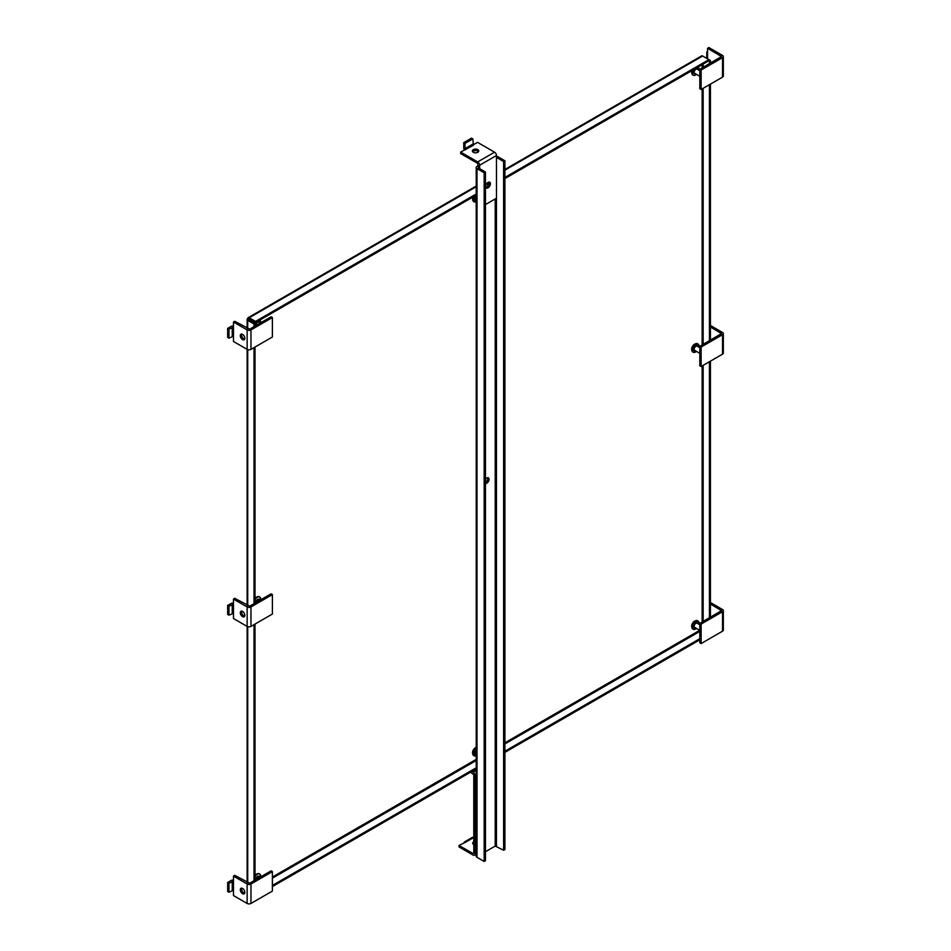 <?xml version="1.0" encoding="UTF-8"?>
<svg xmlns="http://www.w3.org/2000/svg" width="951" height="951" viewBox="0 0 951 951"><rect width="100%" height="100%" fill="white"/><g stroke="black" fill="none" stroke-linecap="round" stroke-linejoin="round"><path stroke-width="1.43" d="M472.552 753.275A4.125 2.377 -60 0 1 472.516 752.74A4.125 2.377 -60 0 1 475.916 747.45M691.674 626.757A4.125 2.377 -60 0 1 691.639 626.222A4.125 2.377 -60 0 1 695.038 620.944M472.552 199.318A4.125 2.377 -60 0 1 472.516 198.783A4.125 2.377 -60 0 1 472.813 197.107M691.686 72.847A4.125 2.377 -60 0 1 691.639 72.264A4.125 2.377 -60 0 1 691.936 70.6M691.674 349.802A4.125 2.377 -60 0 1 691.639 349.243A4.125 2.377 -60 0 1 694.646 344.143M504.91 178.574L708.935 60.781L708.935 59.64L702.646 56.002A2.092 1.213 -120 0 0 701.6 55.907L504.91 169.456M247.724 328.749L247.724 320.368A2.092 1.213 180 0 1 247.117 319.512A2.092 1.213 180 0 1 247.724 318.644A2.092 1.213 60 0 1 248.163 317.693A2.092 1.213 60 0 1 249.21 317.789L255.51 321.426L476.213 194.004M255.011 875.289A4.125 2.377 -60 0 1 256.794 873.957M254.012 322.853A4.125 2.377 -60 0 1 254.511 321.985M255.011 598.31A4.125 2.377 -60 0 1 256.401 597.157M504.91 177.433L708.935 59.64L710.421 60.495L710.421 63.146M710.421 84.116L710.421 340.185M710.421 361.154L710.421 617.223M708.935 60.781L710.421 60.495M255.51 321.426L255.51 322.567L247.724 318.644M247.724 320.368L254.024 323.994L255.011 323.423L248.71 319.798L249.21 318.93M254.024 880.733L254.024 624.652M254.024 603.695L254.024 347.614M254.024 326.657L254.024 323.994M699.817 639.821L504.91 752.36M476.213 768.919L272.39 886.594M709.434 61.066L709.434 63.717M709.434 84.675L709.434 340.755M709.434 361.725L709.434 617.793M255.51 322.567L476.213 195.145M255.011 880.162L255.011 624.082M255.011 603.124L255.011 347.044M255.011 326.086L255.011 323.423M699.817 638.692L504.91 751.219M476.213 767.79L272.39 885.464M488.053 182.402A3.328 1.914 -60 0 1 489.706 182.235A3.328 1.914 -60 0 1 490.217 184.898A3.328 1.914 -60 0 1 488.053 187.822A3.328 1.914 -60 0 1 486.389 187.989A3.328 1.914 -60 0 1 485.878 185.326A3.328 1.914 -60 0 1 488.053 182.402M485.866 187.383A3.328 1.914 120 0 0 486.746 187.074A3.328 1.914 120 0 0 488.933 182.093M472.635 151.708A3.21 1.854 180 0 1 477.842 151.15A3.21 1.854 180 0 1 478.508 151.708M473.301 152.267A3.21 1.854 180 0 1 472.362 150.959A3.21 1.854 180 0 1 474.347 149.248A3.21 1.854 180 0 1 477.842 149.652A3.21 1.854 180 0 1 478.781 150.959A3.21 1.854 180 0 1 476.796 152.671A3.21 1.854 180 0 1 473.301 152.267M485.462 204.572L496.481 198.212L496.481 155.512L479.625 165.248L479.625 168.636M479.625 165.248A2.71 1.569 -120 0 0 477.699 161.92L460.664 152.077L460.664 153.575L477.699 163.417L478.329 167.887M496.481 155.512A2.71 1.569 -120 0 0 494.556 152.184L477.699 161.92M473.087 144.909L477.509 142.353L494.556 152.184M473.408 145.218L460.664 152.077M473.443 145.241L472.813 138.894L465.051 143.375L465.051 148.653L472.813 144.16M465.669 149.723L465.051 148.653M464.397 149.925A2.71 1.569 60 0 1 463.755 147.904L463.755 142.626L465.051 143.375M472.813 138.894L471.518 138.145L463.755 142.626M699.817 624.783L697.107 623.226A2.425 1.403 120 0 0 695.252 623.868A2.425 1.403 120 0 0 694.194 626.305A2.425 1.403 120 0 0 694.694 627.41L699.817 630.382M701.125 624.094L722.534 611.731L722.534 631.191L701.125 643.565L701.125 624.094L699.817 623.345L721.5 610.625L710.421 604.016M722.534 631.191A2.71 1.569 0 0 0 723.331 630.085L723.331 610.625A2.71 1.569 180 0 1 722.534 611.731M699.817 623.345L699.817 642.817L701.125 643.565M710.421 602.518L722.534 609.52A2.71 1.569 180 0 1 723.331 610.625M260.324 877.084L258.862 876.24A2.425 1.403 120 0 0 256.996 876.893A2.425 1.403 120 0 0 255.938 879.33A2.425 1.403 120 0 0 255.962 879.616M241.756 888.163A3.21 1.854 -120 0 0 241.602 889.03A3.21 1.854 -120 0 0 244.692 893.251M244.835 892.395A3.21 1.854 -120 0 0 243.444 889.161A3.21 1.854 -120 0 0 240.972 888.305A3.21 1.854 -120 0 0 240.306 889.767A3.21 1.854 -120 0 0 241.709 893.001A3.21 1.854 -120 0 0 244.181 893.857A3.21 1.854 -120 0 0 244.835 892.395M272.39 891.087L250.969 903.45L250.969 883.99L272.39 871.615L272.39 891.087M250.969 883.99A2.71 1.569 180 0 1 247.141 883.99L233.471 876.097L234.766 875.348L249.673 883.241L271.094 870.866L272.39 871.615M233.471 876.097L233.471 881.339L228.965 883.217L227.669 882.469L227.669 891.467L228.965 892.216L233.471 890.326L233.471 895.569L247.141 903.45A2.71 1.569 0 0 0 250.969 903.45M227.669 882.469L230.938 880.59A2.71 1.569 180 0 1 233.471 880.162M228.965 892.216L228.965 883.217M260.324 600.045L258.862 599.201A2.425 1.403 120 0 0 256.996 599.855A2.425 1.403 120 0 0 255.938 602.292A2.425 1.403 120 0 0 255.962 602.565M241.756 611.124A3.21 1.854 -120 0 0 241.602 611.98A3.21 1.854 -120 0 0 244.692 616.212M244.835 615.356A3.21 1.854 -120 0 0 243.444 612.123A3.21 1.854 -120 0 0 240.972 611.267A3.21 1.854 -120 0 0 240.306 612.729A3.21 1.854 -120 0 0 241.709 615.963A3.21 1.854 -120 0 0 244.181 616.819A3.21 1.854 -120 0 0 244.835 615.356M272.39 614.049L250.969 626.412L250.969 606.952L272.39 594.577L272.39 614.049M250.969 606.952A2.71 1.569 180 0 1 247.141 606.952L233.471 599.059L234.766 598.31L249.673 606.203L271.094 593.828L272.39 594.577M233.471 599.059L233.471 604.289L228.965 606.179L227.669 605.43L227.669 614.429L228.965 615.178L233.471 613.288L233.471 618.519L247.141 626.412A2.71 1.569 0 0 0 250.969 626.412M227.669 605.43L230.938 603.552A2.71 1.569 180 0 1 233.471 603.124M228.965 615.178L228.965 606.179M699.817 347.745L697.107 346.188A2.425 1.403 120 0 0 695.252 346.83A2.425 1.403 120 0 0 694.194 349.267A2.425 1.403 120 0 0 694.694 350.372L699.817 353.344M701.125 347.056L722.534 334.693L722.534 354.152L701.125 366.527L701.125 347.056L699.817 346.307L721.5 333.587L710.421 326.978M722.534 354.152A2.71 1.569 0 0 0 723.331 353.047L723.331 333.587A2.71 1.569 180 0 1 722.534 334.693M699.817 346.307L699.817 365.778L701.125 366.527M710.421 325.48L722.534 332.481A2.71 1.569 180 0 1 723.331 333.587M260.324 323.007L258.862 322.163A2.425 1.403 120 0 0 256.996 322.817A2.425 1.403 120 0 0 255.938 325.254A2.425 1.403 120 0 0 255.962 325.527M241.756 334.086A3.21 1.854 -120 0 0 241.602 334.942A3.21 1.854 -120 0 0 244.692 339.174M244.835 338.318A3.21 1.854 -120 0 0 243.444 335.085A3.21 1.854 -120 0 0 240.972 334.229A3.21 1.854 -120 0 0 240.306 335.691A3.21 1.854 -120 0 0 241.709 338.925A3.21 1.854 -120 0 0 244.181 339.78A3.21 1.854 -120 0 0 244.835 338.318M272.39 337.011L250.969 349.374L250.969 329.914L272.39 317.539L272.39 337.011M250.969 329.914A2.71 1.569 180 0 1 247.141 329.914L233.471 322.02L234.766 321.272L249.673 329.165L271.094 316.79L272.39 317.539M233.471 322.02L233.471 327.251L228.965 329.141L227.669 328.392L227.669 337.391L228.965 338.14L233.471 336.25L233.471 341.48L247.141 349.374A2.71 1.569 0 0 0 250.969 349.374M227.669 328.392L230.938 326.502A2.71 1.569 180 0 1 233.471 326.086M228.965 338.14L228.965 329.141M699.817 70.707L697.107 69.15A2.425 1.403 120 0 0 695.252 69.792A2.425 1.403 120 0 0 694.194 72.228A2.425 1.403 120 0 0 694.694 73.334L699.817 76.294M701.125 70.017L722.534 57.654L722.534 77.114L701.125 89.477L701.125 70.017L699.817 69.268L721.5 56.549L707.58 48.299L708.875 47.55L722.534 55.431A2.71 1.569 180 0 1 723.331 56.549A2.71 1.569 180 0 1 722.534 57.654M722.534 77.114A2.71 1.569 0 0 0 723.331 76.009L723.331 56.549M699.817 69.268L699.817 88.728L701.125 89.477M707.58 48.299L707.58 53.529A2.71 1.569 180 0 1 706.783 52.424A2.71 1.569 180 0 1 707.58 51.318M476.213 196.334A2.425 1.403 120 0 0 475.072 198.854A2.425 1.403 120 0 0 475.571 199.972L476.213 200.34M476.213 750.291A2.425 1.403 120 0 0 475.072 752.812A2.425 1.403 120 0 0 475.571 753.929L476.213 754.298M473.788 844.607A3.21 1.854 180 0 1 472.695 843.216A3.21 1.854 180 0 1 473.634 841.908A3.21 1.854 180 0 1 473.788 841.813M472.968 843.965A3.21 1.854 180 0 1 473.634 843.394A3.21 1.854 180 0 1 473.788 843.311M470.555 772.188L473.788 774.78L473.788 853.249L473.17 853.618L459.036 845.463L459.036 846.949L473.17 855.115A2.71 1.569 -120 0 0 474.525 855.246A2.71 1.569 -120 0 0 475.084 853.998L475.084 775.529A2.71 1.569 -120 0 0 473.17 772.2L471.851 771.439M473.788 836.939L473.764 837.486A2.71 1.569 -120 0 0 472.409 837.356L464.635 841.849A2.71 1.569 60 0 1 465.443 841.766M465.931 841.956A2.71 1.569 60 0 1 465.99 841.98L459.036 845.463M464.147 842.503A2.71 1.569 60 0 1 464.635 841.849M485.462 479.209A3.21 1.854 -60 0 1 486.757 477.996A3.21 1.854 -60 0 1 488.362 477.83A3.21 1.854 -60 0 1 488.85 480.41A3.21 1.854 -60 0 1 486.757 483.227A3.21 1.854 -60 0 1 485.462 483.512M485.462 482.478A3.21 1.854 120 0 0 487.578 477.699M476.213 167.519L476.213 856.221A2.71 1.569 0 0 0 477.01 857.327L477.01 168.624A2.71 1.569 180 0 1 476.213 167.519A2.71 1.569 180 0 1 477.01 166.401L478.329 165.64M487.72 186.277A3.21 1.854 120 0 0 487.72 186.039L487.72 182.616M477.01 168.624L484.166 172.749L485.462 172L485.462 860.714L484.166 861.463L477.01 857.327M496.481 157.402L503.614 161.527L504.91 160.778L504.91 849.481L503.614 850.23L495.209 846.093L485.462 851.727M496.481 156.226A2.71 1.569 180 0 1 497.753 156.642L504.91 160.778M485.462 172L478.305 167.875L478.329 167.138M488.826 182.105A3.21 1.854 -60 0 1 489.028 183.056L489.028 183.745M484.166 861.463L484.166 172.749M503.614 161.527L503.614 850.23M249.21 317.789L476.213 186.741M504.91 170.17L702.646 56.002M247.724 882.825L247.724 626.673M247.724 605.787L247.724 349.635M702.147 64.704L702.147 67.925M702.147 88.895L702.147 344.963M702.147 365.933L702.147 622.002M699.722 630.323L504.91 742.802M476.213 759.362L272.39 877.036M703.146 621.431L703.146 365.35M703.146 344.393L703.146 88.312M703.146 67.355L703.146 64.121M272.39 878.189L476.213 760.515M504.91 743.944L699.817 631.416M696.489 628.456L692.839 627.089C691.757 623.523 700.055 618.732 698.961 623.547L698.902 624.26M698.961 623.19A4.767 2.758 120 0 0 697.975 621.015A4.767 2.758 120 0 0 694.301 622.287A4.767 2.758 120 0 0 692.221 627.089A4.767 2.758 120 0 0 693.208 629.265A4.767 2.758 120 0 0 695.752 628.932M697.761 620.908A4.767 2.758 120 0 0 697.558 620.765A4.767 2.758 120 0 0 693.885 622.049A4.767 2.758 120 0 0 691.805 626.852A4.767 2.758 120 0 0 692.792 629.027A4.767 2.758 120 0 0 693.006 629.134M695.015 621.098L691.805 626.483M721.238 610.982L721.238 610.269M255.011 878.094L260.705 876.87M260.717 876.216A4.767 2.758 120 0 0 259.73 874.028A4.767 2.758 120 0 0 255.011 876.703M259.504 873.921A4.767 2.758 120 0 0 259.314 873.791A4.767 2.758 120 0 0 255.011 875.823M256.77 874.124L255.011 875.657M247.141 883.99L247.141 903.45M233.471 890.326L233.471 881.339M232.234 890.326L232.234 881.339M255.011 601.056L260.705 599.831M260.717 599.178A4.767 2.758 120 0 0 259.73 596.99A4.767 2.758 120 0 0 255.011 599.665M259.504 596.883A4.767 2.758 120 0 0 259.314 596.752A4.767 2.758 120 0 0 255.011 598.785M256.77 597.085L255.011 598.619M247.141 606.952L247.117 882.48M233.471 613.288L233.471 604.289M232.234 613.288L232.234 604.289M696.489 351.406L692.839 350.051C691.757 346.485 700.055 341.694 698.961 346.509L698.902 347.222M698.961 346.152A4.767 2.758 120 0 0 697.975 343.977A4.767 2.758 120 0 0 694.301 345.249A4.767 2.758 120 0 0 692.221 350.051A4.767 2.758 120 0 0 693.208 352.227A4.767 2.758 120 0 0 695.752 351.894M697.761 343.87A4.767 2.758 120 0 0 697.558 343.727A4.767 2.758 120 0 0 693.885 345.011A4.767 2.758 120 0 0 691.805 349.802A4.767 2.758 120 0 0 692.792 351.989A4.767 2.758 120 0 0 693.006 352.096M695.015 344.06L691.805 349.445M721.238 333.944L721.238 333.23M259.361 320.344L260.705 322.793M260.717 322.139A4.767 2.758 120 0 0 259.873 320.047M255.165 322.365A4.767 2.758 120 0 0 254.678 323.233M254.749 322.127A4.767 2.758 120 0 0 254.262 322.995M255.011 324.018L255.95 322.306M254.654 322.08L254.179 322.948M247.141 329.914L247.117 605.442M233.471 336.25L233.471 327.251M232.234 336.25L232.234 327.251M696.489 74.368L692.839 73.013L694.194 69.292M697.606 67.319L698.902 70.184M698.961 69.114A4.767 2.758 120 0 0 698.117 67.022M693.065 69.946A4.767 2.758 120 0 0 692.221 73.013A4.767 2.758 120 0 0 693.208 75.188A4.767 2.758 120 0 0 695.752 74.856M692.34 70.362A4.767 2.758 120 0 0 691.805 72.763A4.767 2.758 120 0 0 692.792 74.951A4.767 2.758 120 0 0 693.006 75.058M692.197 70.445L691.805 72.407M721.238 56.905L721.238 56.18M707.58 53.529L707.58 58.855M476.213 201.671L473.717 199.639L475.238 195.704M474.038 196.405A4.767 2.758 120 0 0 473.099 199.639A4.767 2.758 120 0 0 474.085 201.826A4.767 2.758 120 0 0 476.213 201.719M473.277 196.833A4.767 2.758 120 0 0 472.683 199.401A4.767 2.758 120 0 0 473.669 201.576A4.767 2.758 120 0 0 473.883 201.683M473.134 196.916L472.683 199.044M476.213 755.629L473.717 753.596L476.213 748.687M476.213 747.914A4.767 2.758 120 0 0 473.099 753.596A4.767 2.758 120 0 0 474.085 755.783A4.767 2.758 120 0 0 476.213 755.676M476.213 747.427A4.767 2.758 120 0 0 472.683 753.358A4.767 2.758 120 0 0 473.669 755.534A4.767 2.758 120 0 0 473.883 755.641M475.892 747.617L472.683 753.002M473.17 853.618L473.788 853.249M473.764 837.486L465.99 841.98M476.213 770.441L473.17 772.2M475.084 775.529L476.213 774.875M475.084 853.998L476.213 853.356M489.028 183.056L487.97 182.449M478.305 167.15L478.305 167.875M495.209 198.937L495.209 846.093M496.458 198.224L496.458 846.093M248.163 317.693L476.213 186.027M247.117 328.404L247.117 319.512M698.997 624.308L697.558 620.765C694.123 620.658 692.162 622.62 691.674 626.661L693.208 629.265L696.584 628.504M260.824 876.798L259.73 874.028L258.315 873.529L255.011 875.526M260.824 599.76L259.73 596.99L258.315 596.491L255.011 598.488M698.997 347.27L697.558 343.727C694.123 343.62 692.162 345.582 691.674 349.623L693.208 352.227L696.584 351.466M260.824 322.722L259.73 319.952M254.107 322.9L254.583 322.032M698.997 70.231L697.975 66.939M692.078 70.517L691.674 72.585L692.792 74.951L694.599 75.426L696.584 74.428M706.783 52.424L706.783 58.403M473.016 196.988L472.552 199.223L473.669 201.576L476.213 201.838M476.213 747.296L472.552 753.18L473.669 755.534L476.213 755.795M476.213 854.271L474.525 855.246"/></g></svg>
